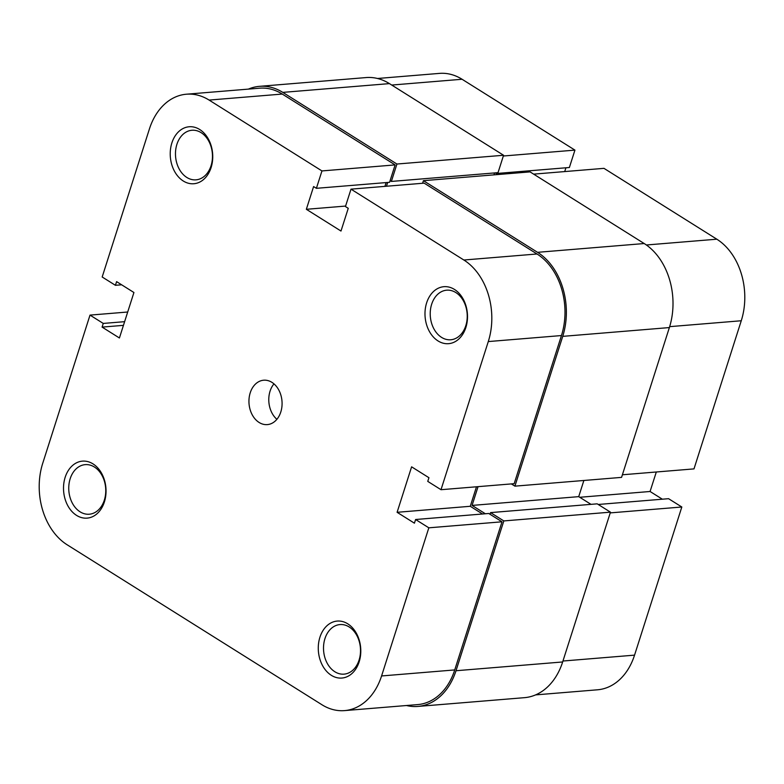 <?xml version="1.0" encoding="UTF-8"?>
<svg xmlns="http://www.w3.org/2000/svg" width="784" height="784" viewBox="0 0 784 784"><rect width="100%" height="100%" fill="white"/><g stroke="black" fill="none" stroke-linecap="round" stroke-linejoin="round"><path stroke-width="1.18" d="M406.484 705.512A63.112 46.824 -94.7 0 0 417.872 706.433L524.525 697.662A63.112 46.824 -94.7 0 0 562.657 661.961L610.462 512.158L597.212 503.838L490.568 512.609L490.039 514.284M417.872 706.433A63.112 46.824 -94.7 0 0 456.004 670.732L503.818 520.929L610.462 512.158M503.818 520.929L490.568 512.609M590.999 504.347L578.719 496.644L472.066 505.415L485.365 513.765M583.874 480.484L578.719 496.644M478.054 486.648L472.066 505.415M511.344 483.914L514.912 486.149L621.565 477.378L669.369 327.575A63.112 46.824 -94.7 0 0 644.203 243.54L530.072 171.892L423.419 180.673L537.55 252.321L644.203 243.54M514.912 486.149L562.726 336.356A63.112 46.824 -94.7 0 0 537.55 252.321M423.419 180.673L422.596 183.27M494.567 172.931L493.959 174.871M387.688 182.456L386.473 186.239M391.373 181.427L498.026 172.647L503.573 155.261L396.929 164.032L391.373 181.427L390.109 180.624M396.929 164.032L282.799 92.385L389.442 83.614L503.573 155.261M389.442 83.614A63.112 46.824 -94.7 0 0 366.128 77.567L259.475 86.338A63.112 46.824 -94.7 0 0 248.391 89.111M282.799 92.385A63.112 46.824 -94.7 0 0 259.475 86.338M377.516 78.488L439.442 73.392A61.25 45.452 85.3 0 1 462.07 79.262L574.937 150.116L503.338 156.006M622.388 474.781L693.987 468.891L741.262 320.754L669.663 326.654M495.204 172.882L496.223 173.519L496.458 172.784M496.223 173.519L569.38 167.502L574.937 150.116M564.715 171.578L565.93 167.786M533.639 174.136L603.974 168.344L716.831 239.198A61.25 45.452 85.3 0 1 741.262 320.754M662.353 499.202L650.073 491.49L656.306 471.988M562.951 661.03L634.55 655.14L681.825 507.003L668.576 498.693L598.231 504.475M634.55 655.14A61.25 45.452 85.3 0 1 597.535 689.793L535.609 694.889M681.825 507.003L610.226 512.893M579.739 497.281L650.073 491.49M347.753 623.819A28.587 21.207 85.3 0 1 359.15 661.872A28.587 21.207 85.3 0 1 331.318 675.308A28.587 21.207 85.3 0 1 319.921 637.245A28.587 21.207 85.3 0 1 347.753 623.819M334.866 671.761A24.872 18.453 -94.7 0 0 344.049 674.142A24.872 18.453 -94.7 0 0 360.326 654.111A24.872 18.453 -94.7 0 0 349.164 626.955A24.872 18.453 -94.7 0 0 339.972 624.574A24.872 18.453 -94.7 0 0 323.694 644.605A24.872 18.453 -94.7 0 0 334.866 671.761M92.992 463.883A28.587 21.207 85.3 0 1 104.39 501.946A28.587 21.207 85.3 0 1 76.558 515.382A28.587 21.207 85.3 0 1 65.16 477.319A28.587 21.207 85.3 0 1 92.992 463.883M80.105 511.834A24.872 18.453 -94.7 0 0 89.298 514.216A24.872 18.453 -94.7 0 0 105.575 494.185A24.872 18.453 -94.7 0 0 94.403 467.019A24.872 18.453 -94.7 0 0 85.211 464.638A24.872 18.453 -94.7 0 0 68.933 484.679A24.872 18.453 -94.7 0 0 80.105 511.834M454.465 289.433A28.587 21.207 85.3 0 1 465.863 327.496A28.587 21.207 85.3 0 1 438.031 340.932A28.587 21.207 85.3 0 1 426.633 302.869A28.587 21.207 85.3 0 1 454.465 289.433M441.578 337.385A24.872 18.453 -94.7 0 0 450.771 339.766A24.872 18.453 -94.7 0 0 467.048 319.735A24.872 18.453 -94.7 0 0 455.876 292.579A24.872 18.453 -94.7 0 0 446.684 290.188A24.872 18.453 -94.7 0 0 430.406 310.229A24.872 18.453 -94.7 0 0 441.578 337.385M199.704 129.507A28.587 21.207 85.3 0 1 211.102 167.57A28.587 21.207 85.3 0 1 183.27 180.996A28.587 21.207 85.3 0 1 171.872 142.933A28.587 21.207 85.3 0 1 199.704 129.507M186.817 177.449A24.872 18.453 -94.7 0 0 196.01 179.84A24.872 18.453 -94.7 0 0 212.288 159.799A24.872 18.453 -94.7 0 0 201.116 132.643A24.872 18.453 -94.7 0 0 191.933 130.262A24.872 18.453 -94.7 0 0 175.655 150.293A24.872 18.453 -94.7 0 0 186.817 177.449M259.112 422.468A22.275 16.523 -94.7 0 0 267.334 424.605A22.275 16.523 -94.7 0 0 281.917 406.661A22.275 16.523 -94.7 0 0 271.911 382.347A22.275 16.523 -94.7 0 0 263.689 380.211A22.275 16.523 -94.7 0 0 249.106 398.154A22.275 16.523 -94.7 0 0 259.112 422.468M381.573 675.955L428.838 527.818L502.005 521.801L454.73 669.928A61.25 45.452 85.3 0 1 417.725 704.591L344.558 710.608A61.25 45.452 -94.7 0 0 381.573 675.955L454.73 669.928M441.01 489.706L488.285 341.569A61.25 45.452 -94.7 0 0 463.854 260.014L350.997 189.16L424.164 183.142L537.02 253.987A61.25 45.452 85.3 0 1 561.452 335.552L514.177 483.679L441.01 489.706L427.76 481.386L428.936 477.711L411.61 466.833L397.096 512.305L414.422 523.183L415.598 519.508L428.838 527.818M344.558 710.608A61.25 45.452 -94.7 0 1 321.93 704.738L67.169 544.802A61.25 45.452 -94.7 0 1 42.738 463.246L90.013 315.109L103.263 323.429L102.087 327.104L119.413 337.982L133.927 292.51L116.6 281.632L115.424 285.307L102.175 276.997L149.45 128.86A61.25 45.452 -94.7 0 1 186.465 94.207L259.631 88.19A61.25 45.452 85.3 0 1 282.26 94.06L395.116 164.905L389.57 182.3L316.403 188.317L313.6 186.553L306.348 209.299L340.991 231.045L348.253 208.309L345.45 206.545L350.997 189.16M386.12 182.584L384.905 186.367M476.486 486.786L470.263 506.288L482.542 514M415.598 519.508L488.765 513.481L502.005 521.801M395.116 164.905L321.95 170.932L316.403 188.317M321.95 170.932L209.093 100.078A61.25 45.452 -94.7 0 0 186.465 94.207M273.969 383.866A22.275 16.523 -94.7 0 0 276.889 419.313M90.013 315.109L127.694 312.012M121.647 284.798L115.424 285.307M123.441 325.35L102.087 327.104M124.617 321.675L103.263 323.429M345.597 206.065L306.348 209.299M470.263 506.288L397.096 512.305M456.004 670.732L562.657 661.961M562.726 336.356L669.369 327.575M462.07 79.262L391.735 85.054M646.369 244.99L716.831 239.198M463.854 260.014L537.02 253.987M282.26 94.06L209.093 100.078M561.452 335.552L488.285 341.569"/></g></svg>
